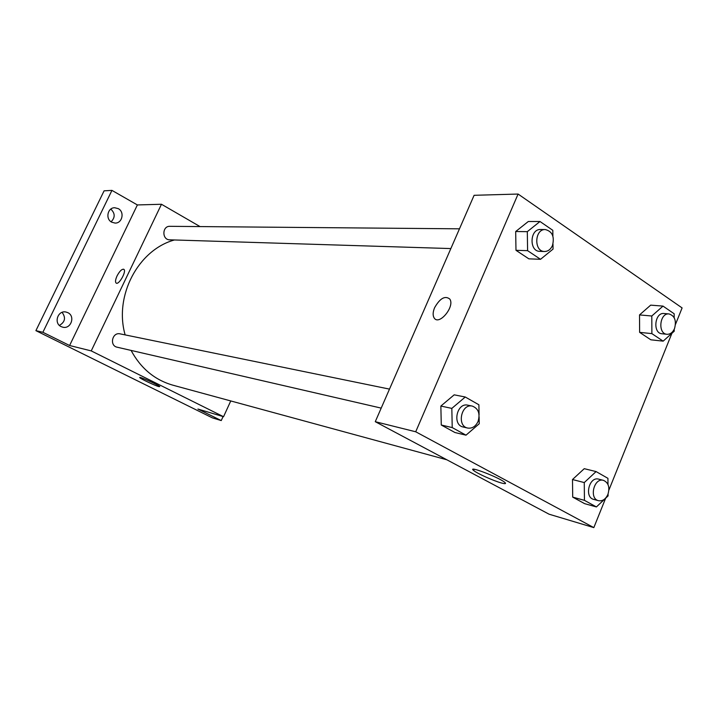 <?xml version="1.0" encoding="UTF-8"?>
<svg xmlns="http://www.w3.org/2000/svg" width="718" height="718" viewBox="0 0 718 718"><rect width="100%" height="100%" fill="white"/><g stroke="black" fill="none" stroke-linecap="round" stroke-linejoin="round"><path stroke-width="1.08" d="M59.406 325.416C65.114 322.023 66.002 317.67 62.08 312.357M111.102 221.799C115.284 217.518 115.176 213.282 110.796 209.091M223.074 416.566L221.243 420.577L212.34 417.849L35.9 330.648L104.092 190.835L111.945 190.387L137.38 204.944L161.469 204.262L200.044 226.583M221.243 420.577L197.917 409.036L223.549 416.709L91.231 350.905L69.601 345.511L42.883 332.29L35.9 330.648M158.84 386.616C155.025 385.638 140.288 378.691 139.759 377.623C137.964 375.729 158.965 385.135 159.782 386.589L158.84 386.616M42.883 332.29L111.945 190.387M67.86 312.671C75.561 316.135 70.965 329.365 62.807 327.202L61.111 326.609C53.482 323.235 57.817 310.104 65.921 312.016L67.86 312.671M118.282 208.642C124.842 211.945 122.284 223.46 115.068 223.074L111.712 222.185C105.196 218.972 107.565 207.538 114.7 207.735L118.282 208.642M69.601 345.511L137.38 204.944M174.42 239.974C138.251 249.855 113.893 295.834 125.138 334.893M131.089 350.42C140.764 368.352 154.693 379.939 172.876 385.18L446.847 459.789M91.231 350.905L161.469 204.262M230.756 400.94L223.549 416.709M389.497 389.111L120.139 333.87C112.259 331.895 109.163 345.717 117.16 347.207L381.204 408.111M459.475 228.818L169.888 226.323C162.008 225.919 161.846 239.92 169.726 239.821L450.85 248.572M116.101 283.036L116.101 283.036C115.104 281.923 115.427 279.544 117.07 275.891C119.7 270.991 121.97 268.81 123.864 269.34C126.853 271.162 118.721 285.495 116.101 283.036C115.095 281.923 115.418 279.544 117.07 275.883C119.583 271.18 121.8 268.972 123.738 269.259M605.651 498.211L593.831 527.613L549.082 514.205L375.272 421.69L474.104 195.305L518.091 194.048L682.1 307.923L675.494 324.374M479.112 416.871L479.238 423.746L466.009 435.171L454.961 432.532L441.274 425.02L440.861 406.056L454.18 394.837L440.861 406.056L451.828 408.389L465.255 397.009L478.888 404.781L479.077 414.842M674.22 329.266L674.229 331.204L663.154 341.149L650.849 339.802L639.621 332.353L639.523 314.924L650.679 305.141L639.523 314.924L651.791 316.001L663.01 306.101L674.166 313.775L674.184 317.697M593.831 527.613L415.713 431.778L518.091 194.048M671.913 333.278L608.891 490.125M552.986 244.039L553.048 249.092L540.528 259.306L528.843 258.839L515.982 250.313L515.686 231.528L528.295 221.512L515.686 231.528L527.317 231.654L540.008 221.512L552.806 230.316L552.887 236.114M608.065 494.002L608.083 495.905L596.416 506.935L584.614 503.65L572.704 497.116L572.497 479.534L584.246 468.683L572.497 479.534L584.264 482.568L596.084 471.573L607.931 478.332L607.984 484.488M415.713 431.778L375.272 421.69M501.352 482.963C493.535 480.854 476.914 473.359 473.665 470.496C466.476 464.986 498.83 477.273 504.727 482.334C506.468 483.842 505.346 484.049 501.352 482.963M434.605 307.681C439.963 298.293 445.016 295.412 449.764 299.02C455.221 306.362 439.066 325.972 434.193 318.011C432.658 315.543 432.801 312.097 434.605 307.681M434.614 307.69C439.963 298.302 445.016 295.412 449.764 299.029C455.23 306.362 439.075 325.972 434.202 318.011C432.667 315.543 432.801 312.097 434.614 307.69M596.416 506.935L584.443 500.347L584.264 482.568M603.452 480.351L598.641 479.139C589.209 476.222 584.039 497.305 593.687 499.387L598.48 500.688C602.501 501.361 605.642 499.261 607.922 494.388C609.977 487.307 608.487 482.631 603.452 480.351C594.001 477.425 588.814 498.606 598.48 500.688M596.084 471.573L584.246 468.683M584.614 503.65L572.704 497.116L572.497 479.534M584.443 500.347L572.704 497.116M466.009 435.171L452.223 427.587L451.828 408.389M472.336 406.101L467.822 405.176C456.836 402.34 452.017 425.02 463.191 427.013L467.678 428.054C472.148 428.691 475.603 426.519 478.035 421.529C480.342 413.694 478.439 408.551 472.336 406.101C461.315 403.256 456.477 426.052 467.678 428.054M465.255 397.009L454.18 394.837M454.961 432.532L441.274 425.02L440.861 406.056M452.223 427.587L441.274 425.02M663.154 341.149L651.881 333.628L651.791 316.001M669.05 313.945L664.033 313.515C654.663 312.213 652.509 333.314 661.969 333.762L666.968 334.283C670.253 334.391 672.784 332.47 674.552 328.512C676.589 320.677 674.758 315.821 669.05 313.945C659.654 312.635 657.491 333.825 666.968 334.283M663.01 306.101L650.679 305.141M650.849 339.802L639.621 332.353L639.523 314.924M651.881 333.628L639.621 332.353M540.528 259.306L527.595 250.663L527.317 231.654M545.285 229.554L540.519 229.509C529.722 228.871 528.995 251.569 539.801 251.345L544.558 251.497C548.022 251.417 550.652 249.442 552.447 245.565C554.7 236.698 552.313 231.358 545.285 229.554C534.461 228.907 533.716 251.722 544.558 251.497M540.008 221.512L528.295 221.512M528.843 258.839L515.982 250.313L515.686 231.528M527.595 250.663L515.982 250.313M474.176 469.276L473.665 470.496"/></g></svg>
